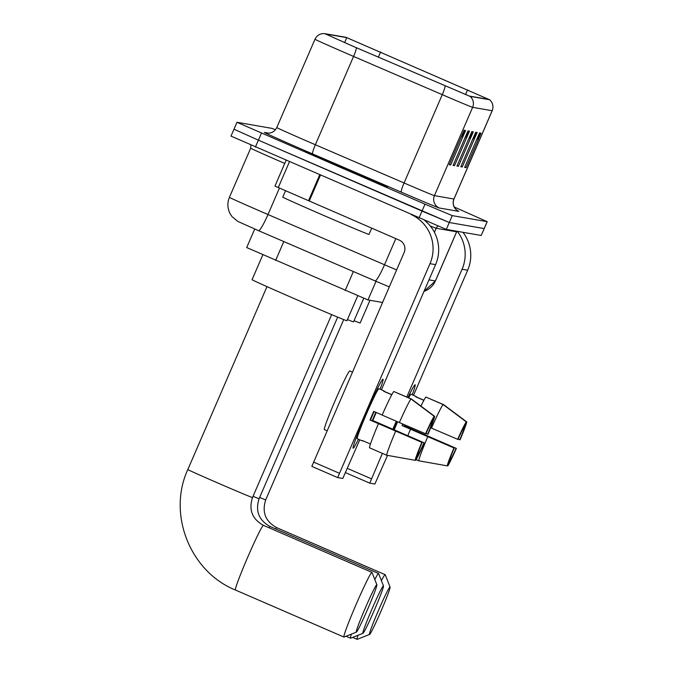 <?xml version="1.0" encoding="UTF-8"?>
<svg xmlns="http://www.w3.org/2000/svg" width="673" height="673" viewBox="0 0 673 673"><rect width="100%" height="100%" fill="white"/><g stroke="black" fill="none" stroke-linecap="round" stroke-linejoin="round"><path stroke-width="1.01" d="M382.525 302.463L367.971 299.939L246.697 247.563L254.722 229.022M234.019 129.199L230.99 136.106L446.308 229.417L481.203 235.474L487.21 221.669L454.25 207.023M275.459 129.729L271.892 128.358L236.997 122.301L425 204.171L422.021 211.07L449.295 222.519L484.181 228.576L449.295 222.519L258.407 140.152L422.021 211.07L419.035 217.968M233.977 129.199L258.407 140.152L233.977 129.199L236.963 122.301M343.726 168.805A45.108 0.555 23.4 0 0 387.438 187.119A45.108 0.555 23.4 0 0 348.353 169.604A45.108 0.555 23.4 0 0 304.642 151.29A45.108 0.555 23.4 0 0 343.726 168.805A45.108 0.555 23.4 0 0 387.438 187.119A45.108 0.555 23.4 0 0 348.353 169.604A45.108 0.555 23.4 0 0 304.642 151.29A45.108 0.555 23.4 0 0 343.726 168.805M351.533 45.629L325.471 33.953L346.763 37.638L488.892 99.453L469.333 96.062L351.533 45.629M351.491 45.621L470.015 96.365L489.565 99.722L346.082 37.335L324.815 33.65L351.491 45.621M425 204.171L452.281 215.621L487.21 221.669M481.01 133.17L466.086 167.661L464.639 167.409L479.563 132.918L481.01 133.17A7.521 7.504 -80.2 0 1 480.387 134.322L479.058 134.087M469.451 131.159L454.519 165.659L453.072 165.407L468.004 130.907L469.451 131.159A7.521 7.504 -80.2 0 1 468.82 132.312L467.491 132.085M465.59 130.495L450.666 164.986L449.219 164.734L464.143 130.242L465.59 130.495A7.521 7.504 -80.2 0 1 464.967 131.647L463.638 131.412M477.157 132.497L462.233 166.997L460.786 166.744L475.71 132.244L477.157 132.497A7.521 7.504 -80.2 0 1 476.534 133.649L475.205 133.422M473.304 131.832L458.372 166.324L456.925 166.071L471.857 131.58L473.304 131.832A7.521 7.504 -80.2 0 1 472.682 132.985L471.352 132.749M458.372 166.324L457.068 165.76M468.517 139.303L472.682 132.985M462.233 166.997L460.921 166.424M472.37 139.967L476.534 133.649M450.666 164.986L449.354 164.422M460.803 137.965L464.967 131.647M454.519 165.659L453.215 165.087M464.664 138.63L468.82 132.312M466.086 167.661L464.774 167.097M476.223 140.64L480.387 134.322M285.52 190.745L282.761 197.113A46.984 0.572 23.4 0 0 323.477 215.352A46.984 0.572 23.4 0 0 369.006 234.431L371.723 228.172M344.467 168.931L374.154 181.374L326.649 160.519L317.925 157.045L344.467 168.931M353.14 448.193A37.587 1.901 -66.6 0 1 353.022 447.991A37.587 1.901 -66.6 0 1 366.322 412.944A37.587 1.901 -66.6 0 1 382.811 379.278A37.587 1.901 -66.6 0 1 382.996 379.202A37.587 1.901 -66.6 0 1 380.11 389.213A37.587 1.901 -66.6 0 0 383.021 379.21A37.587 1.901 -66.6 0 0 382.996 379.202A37.587 1.901 -66.6 0 0 366.23 413.155A37.587 1.901 -66.6 0 0 353.123 448.184A37.587 1.901 -66.6 0 0 353.14 448.193A37.587 1.901 -66.6 0 0 358.431 439.225A37.587 1.901 -66.6 0 1 353.14 448.193M411.312 214.628A37.587 37.537 99.8 0 1 429.988 263.673L337.669 477.586L311.843 466.389L404.153 252.476A9.397 9.388 -80.2 0 0 399.274 240.118L274.946 186.084L286.092 160.342M424.629 220.391A37.587 37.537 99.8 0 1 435.574 264.64L381.423 389.785M359.777 439.805L342.784 478.478L337.678 477.586L311.843 466.389M375.82 412.297A18.794 0.951 113.4 0 1 372.304 420.406L424.268 442.859A24.43 1.237 -66.6 0 1 415.62 460.382L415.14 460.29L417.437 454.99A18.794 0.951 -66.6 0 1 422.106 442.481L370.436 420.087A18.794 0.951 113.4 0 1 374.129 411.556M399.367 422.551L425.832 433.858A18.794 0.951 -66.6 0 1 431.889 421.592L434.186 416.284L411.001 398.963L393.781 391.501A31.008 1.565 -66.6 0 0 382.138 415.081L399.367 422.551A31.008 1.565 -66.6 0 1 411.001 398.963M362.739 440.706A27.256 1.38 -66.6 0 1 362.411 440.95A27.256 1.38 -66.6 0 1 362.394 440.941A27.256 1.38 -66.6 0 1 362.335 440.529L370.436 444.037M362.394 440.941L357.228 438.703A27.256 1.38 -66.6 0 1 357.228 438.703A27.256 1.38 -66.6 0 1 366.735 413.298A27.256 1.38 -66.6 0 1 378.891 388.691A27.256 1.38 -66.6 0 1 378.907 388.691A27.256 1.38 -66.6 0 1 378.924 388.7M391.779 394.782L383.652 391.257A27.256 1.38 -66.6 0 1 384.056 390.929A27.256 1.38 -66.6 0 1 384.073 390.929A27.256 1.38 -66.6 0 1 384.14 391.341L391.829 394.681M376.224 412.465A27.256 1.38 -66.6 0 1 372.749 420.49L424.268 442.859M324.378 429.584A31.951 1.615 -66.6 0 1 324.361 429.576A31.951 1.615 -66.6 0 1 335.507 399.796A31.951 1.615 -66.6 0 1 349.758 370.941A31.951 1.615 -66.6 0 1 349.775 370.941A31.951 1.615 -66.6 0 1 349.792 370.949L352.391 372.076M431.931 421.483L432.369 421.677L434.665 416.368L411.481 399.047L394.218 391.686M425.538 433.807A24.43 1.237 -66.6 0 1 434.186 416.284M434.665 416.368A24.43 1.237 -66.6 0 1 428.003 434.236L426.017 433.454M432.369 421.677A18.794 0.951 -66.6 0 1 427.7 434.186M423.973 442.809A18.794 0.951 -66.6 0 1 417.916 455.074L417.462 454.881M415.62 460.382L417.916 455.074M382.163 415.039L373.725 411.388A27.256 1.38 -66.6 0 0 369.99 420.011L422.106 442.481M421.811 442.43A24.43 1.237 -66.6 0 0 415.14 460.298L386.655 455.226L369.435 447.755A31.008 1.565 -66.6 0 1 378.411 423.712M386.655 455.226A31.008 1.565 -66.6 0 1 395.631 431.174M369.99 420.011L370.436 420.087M372.304 420.406L372.749 420.49M356.295 632.166A25.843 1.304 113.4 0 0 356.354 632.157A25.843 1.304 113.4 0 0 367.752 608.972A25.843 1.304 113.4 0 0 376.88 584.795A25.843 1.304 113.4 0 0 376.813 584.736A25.843 1.304 113.4 0 0 365.229 608.224A25.843 1.304 113.4 0 0 356.295 632.166M356.354 632.157L344.029 637.045A35.24 1.783 -66.6 0 1 343.945 637.062A35.24 1.783 -66.6 0 1 343.928 637.053A35.24 1.783 -66.6 0 1 356.219 604.211A35.24 1.783 -66.6 0 1 371.933 572.378A35.24 1.783 -66.6 0 1 371.959 572.387A35.24 1.783 -66.6 0 1 372.026 572.462L376.88 584.795M262.798 254.882L252.072 279.674A51.686 0.631 23.4 0 0 296.852 299.746A51.686 0.631 23.4 0 0 346.94 320.727L357.733 295.784M362.89 633.31A25.843 1.304 113.4 0 0 362.949 633.301A25.843 1.304 113.4 0 0 374.356 610.117A25.843 1.304 113.4 0 0 383.484 585.939A25.843 1.304 113.4 0 0 383.417 585.88A25.843 1.304 113.4 0 0 371.833 609.368A25.843 1.304 113.4 0 0 362.89 633.31M374.802 579.52A35.24 1.783 -66.6 0 1 378.537 573.522A35.24 1.783 -66.6 0 1 378.562 573.531A35.24 1.783 -66.6 0 1 378.621 573.606L383.484 585.939M362.949 633.301L350.633 638.189A35.24 1.783 -66.6 0 1 350.549 638.206A35.24 1.783 -66.6 0 1 350.532 638.197A35.24 1.783 -66.6 0 1 351.382 634.126M347.445 319.566A51.686 0.631 23.4 0 0 353.544 321.871L363.748 298.29M369.494 634.462A25.843 1.304 113.4 0 0 369.553 634.454A25.843 1.304 113.4 0 0 380.96 611.261A25.843 1.304 113.4 0 0 390.079 587.092A25.843 1.304 113.4 0 0 390.02 587.024A25.843 1.304 113.4 0 0 378.428 610.512A25.843 1.304 113.4 0 0 369.494 634.462M381.406 580.664A35.24 1.783 -66.6 0 1 385.141 574.666A35.24 1.783 -66.6 0 1 385.158 574.675A35.24 1.783 -66.6 0 1 385.225 574.75L390.079 587.092M369.553 634.454L357.228 639.342A35.24 1.783 -66.6 0 1 357.153 639.35A35.24 1.783 -66.6 0 1 357.127 639.342A35.24 1.783 -66.6 0 1 357.986 635.27M354.048 320.718A51.686 0.631 23.4 0 0 360.148 323.023L369.982 300.284M393.747 429.542A37.587 1.901 -66.6 0 1 397.104 421.567A37.587 1.901 -66.6 0 0 393.747 429.542M407.956 397.516A37.587 1.901 -66.6 0 1 414.905 384.838A37.587 1.901 -66.6 0 1 415.09 384.771A37.587 1.901 -66.6 0 1 412.204 394.782A37.587 1.901 -66.6 0 0 415.115 384.771A37.587 1.901 -66.6 0 0 415.09 384.771A37.587 1.901 -66.6 0 0 407.956 397.516M457.354 231.335A37.587 37.537 99.8 0 1 462.082 269.242L406.786 397.011M462.948 232.303A37.587 37.537 99.8 0 1 467.668 270.209L413.516 395.345M396.313 421.222L392.872 429.164M382.399 453.375L369.763 483.155L345.56 472.665L369.763 483.155L374.878 484.038L387.539 455.377M404.868 424.915A18.794 0.951 113.4 0 1 404.397 425.975L456.361 448.428A24.43 1.237 -66.6 0 1 447.713 465.943L447.234 465.859L449.53 460.559A18.794 0.951 -66.6 0 1 454.199 448.05L402.53 425.656A18.794 0.951 113.4 0 1 403.152 424.175M430.653 427.767L457.926 439.427A18.794 0.951 -66.6 0 1 463.983 427.162L466.28 421.853L443.095 404.532L425.874 397.062A31.008 1.565 -66.6 0 0 420.945 406.105M408.654 397.819A27.256 1.38 -66.6 0 1 410.984 394.252A27.256 1.38 -66.6 0 1 411.001 394.26A27.256 1.38 -66.6 0 1 411.018 394.269M423.872 400.342L415.746 396.826A27.256 1.38 -66.6 0 1 416.15 396.498A27.256 1.38 -66.6 0 1 416.166 396.498A27.256 1.38 -66.6 0 1 416.234 396.91L423.923 400.242M405.264 425.092A27.256 1.38 -66.6 0 1 404.843 426.051L456.361 448.428M464.025 427.052L464.463 427.246L466.759 421.937L443.574 404.616L426.312 397.255M431.46 428.121A31.008 1.565 -66.6 0 1 443.095 404.532M457.632 439.376A24.43 1.237 -66.6 0 1 466.28 421.853M466.759 421.937A24.43 1.237 -66.6 0 1 460.096 439.805L458.111 439.023M464.463 427.246A18.794 0.951 -66.6 0 1 459.794 439.747M456.067 448.378A18.794 0.951 -66.6 0 1 450.01 460.643L449.556 460.441M447.713 465.943L450.01 460.643M394.26 429.761A27.256 1.38 -66.6 0 1 397.583 421.778M402.757 424.007A27.256 1.38 -66.6 0 0 402.084 425.58L454.199 448.05M407.838 435.675A31.008 1.565 -66.6 0 1 410.505 429.273M453.905 447.999A24.43 1.237 -66.6 0 0 447.234 465.859L418.749 460.795L416.107 459.651M418.749 460.795A31.008 1.565 -66.6 0 1 427.725 436.743M402.084 425.58L402.53 425.656M404.397 425.975L404.843 426.051M283.804 241.565L275.636 260.459M353.375 271.547L345.199 290.433M376.039 281.306L367.971 299.939M258.541 230.671L375.012 280.868A18.794 2.322 -66.7 0 0 375.038 280.885L258.516 230.662A18.794 2.322 -66.7 0 1 258.491 230.654L237.771 221.383L232.135 216.74L230.149 213.795C227.381 208.428 227.138 202.943 229.409 197.34A37.587 0.463 23.4 0 0 261.982 211.936A37.587 0.463 23.4 0 0 267.989 214.536L279.438 188.095M284.746 163.43A37.587 0.463 -156.6 0 1 283.257 162.782A37.587 0.463 -156.6 0 1 250.684 148.186L250.903 145.082M446.308 229.417L452.281 215.621M255.42 147.051L261.393 133.254M481.203 235.474L487.168 221.669M255.471 229.35L258.516 230.662A18.794 2.322 -66.7 0 0 267.989 214.536L384.519 264.75L395.825 238.621M389.263 286.875L375.038 280.885A18.794 2.322 -66.7 0 0 384.519 264.75A37.587 0.463 23.4 0 0 396.599 269.923M434.405 232.303L436.154 228.265A37.587 0.463 -156.6 0 1 430.232 225.951M428.987 279.867L435.347 280.969L456.622 231.815L436.154 228.265A4.703 4.694 99.8 0 1 438.047 226.103M435.406 280.969L424.015 291.367A18.794 18.768 -80.2 0 0 435.347 280.969A37.587 0.463 23.4 0 0 435.406 280.969L456.673 231.815A37.587 0.463 -156.6 0 1 456.622 231.815A4.703 4.694 99.8 0 1 456.908 231.26M489.54 99.747A9.397 9.388 99.8 0 1 492.156 110.717L472.639 107.327A37.587 0.463 -156.6 0 1 442.27 94.666L353.569 56.439A37.587 0.463 -156.6 0 1 347.562 53.84A37.587 0.463 -156.6 0 1 314.989 39.244L276.78 127.559A37.587 0.463 23.4 0 0 309.344 142.146A37.587 0.463 23.4 0 0 315.359 144.745L404.061 182.972A37.587 0.463 23.4 0 0 434.421 195.641L453.939 199.023A37.587 0.463 23.4 0 0 453.989 199.023C452.517 203.036 453.24 206.552 456.168 209.581L457.758 210.767M356.421 47.749A9.397 1.161 -66.7 0 1 353.569 56.439L315.359 144.745A9.397 1.161 113.3 0 0 312.651 153.94A46.984 0.572 -156.6 0 1 264.489 132.446L268.796 133.195M489.565 99.722C492.863 102.75 493.746 106.418 492.207 110.717A37.587 0.463 -156.6 0 1 492.156 110.717L453.939 199.023A9.397 9.388 -80.2 0 0 458.818 211.381L439.301 207.999A9.397 9.388 -80.2 0 1 434.421 195.641L472.639 107.327A9.397 9.388 -80.2 0 0 470.015 96.365M439.301 207.999A46.984 0.572 -156.6 0 1 401.352 192.158A9.397 1.161 113.3 0 1 404.061 182.972L442.27 94.666A9.397 1.161 -66.7 0 0 445.122 85.976M401.352 192.158L312.651 153.94M264.489 132.446A9.397 9.388 -80.2 0 0 266.609 133.077L267.972 133.212C272.027 133.119 274.963 131.235 276.78 127.559M467.592 89.846L465.531 94.607M380.624 51.922L378.344 57.188M346.763 37.638L344.61 42.618M435.574 264.64L429.988 263.673M320.424 175.224L309.235 201.084M313.467 462.04L339.301 473.237M308.486 200.764L319.675 174.904M289.432 161.798L278.269 187.59M331.663 314.619L252.51 497.54A35.24 0.429 -156.6 0 1 252.459 497.549A35.24 0.429 -156.6 0 1 218.355 483.231A35.24 0.429 -156.6 0 1 187.826 469.552C167.232 513.962 190.03 571.714 235.424 590.019A35.24 1.783 113.4 0 0 235.449 590.028M263.48 525.361A35.24 1.783 113.4 0 0 263.454 525.352A35.24 1.783 113.4 0 0 247.723 557.177A35.24 1.783 113.4 0 0 235.424 590.019L343.928 637.053M252.51 497.54C248.564 509.865 252.215 519.135 263.454 525.352A35.24 1.783 113.4 0 0 263.437 525.344L371.959 572.387M270.075 526.513A35.24 1.783 113.4 0 0 270.058 526.496A35.24 1.783 113.4 0 0 268.948 527.733M337.678 317.126L259.105 498.685A35.24 0.429 -156.6 0 1 259.055 498.693A35.24 0.429 -156.6 0 1 253.031 496.329M259.105 498.685C255.168 511.009 258.819 520.279 270.058 526.496A35.24 1.783 113.4 0 0 270.041 526.496L378.562 573.531M276.679 527.657A35.24 1.783 113.4 0 0 276.662 527.64A35.24 1.783 113.4 0 0 275.551 528.877M343.71 319.582L265.709 499.837A35.24 0.429 -156.6 0 1 265.658 499.837A35.24 0.429 -156.6 0 1 259.635 497.473M265.709 499.837C261.772 512.161 265.423 521.432 276.662 527.64A35.24 1.783 113.4 0 0 276.637 527.64L385.158 574.675M467.668 270.209L462.082 269.242M347.403 468.4L371.395 478.806M229.409 197.34L250.684 148.186M456.673 231.815L456.959 231.268M324.815 33.65C320.348 33.314 317.067 35.181 314.989 39.244M492.207 110.717L453.989 199.023M274.946 186.084L286.084 160.342M384.073 390.929L378.907 388.691M327.019 430.728L324.361 429.576M266.979 286.631L187.826 469.552M346.04 636.254L350.532 638.197M352.635 637.398L357.127 639.342M416.166 396.498L411.001 394.26"/></g></svg>
